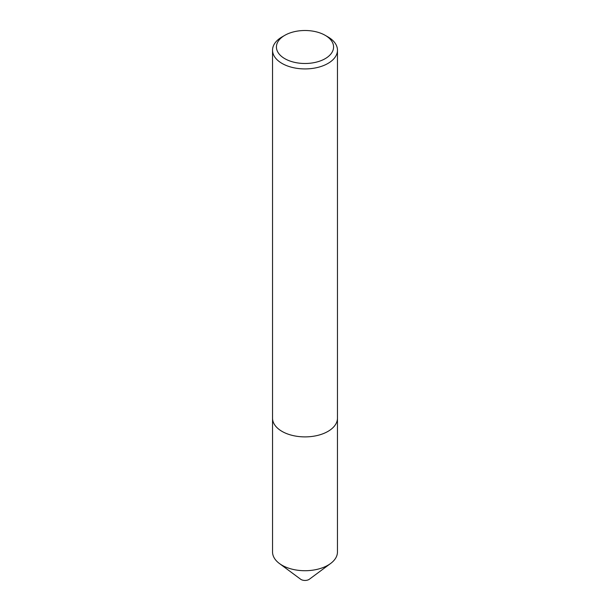 <?xml version="1.0" encoding="UTF-8"?>
<svg xmlns="http://www.w3.org/2000/svg" width="610" height="610" viewBox="0 0 610 610"><rect width="100%" height="100%" fill="white"/><g stroke="black" fill="none" stroke-linecap="round" stroke-linejoin="round"><path stroke-width="0.91" d="M337.46 418.673L337.46 551.981A32.46 18.742 180 0 1 330.605 563.495L309.407 579.203A5.582 3.225 180 0 1 301.05 579.5A5.582 3.225 180 0 1 300.593 579.203L279.395 563.495A32.46 18.742 180 0 1 272.54 551.981L272.54 418.673M330.605 563.495A32.46 18.742 180 0 1 282.049 565.234A32.46 18.742 180 0 1 279.395 563.495M337.467 50.18L337.467 418.14A32.467 18.742 180 0 1 327.959 431.4L327.951 431.4A32.46 18.742 180 0 1 282.049 431.4L282.041 431.4A32.467 18.742 180 0 1 272.533 418.14L272.533 50.18A32.467 18.742 180 0 1 282.041 36.92L284.794 35.334A28.571 16.493 0 0 0 284.794 58.659A28.571 16.493 0 0 0 325.206 58.659A28.571 16.493 0 0 0 325.206 35.334L327.959 36.92A32.467 18.742 180 0 1 337.467 50.18A32.467 18.742 180 0 1 317.429 67.496A32.467 18.742 180 0 1 282.041 63.432A32.467 18.742 180 0 1 272.533 50.18M327.951 431.4L327.959 431.4A32.467 18.742 180 0 1 282.041 431.4L282.041 431.4M327.959 36.92L325.206 35.334A28.571 16.493 0 0 0 284.794 35.334"/></g></svg>
